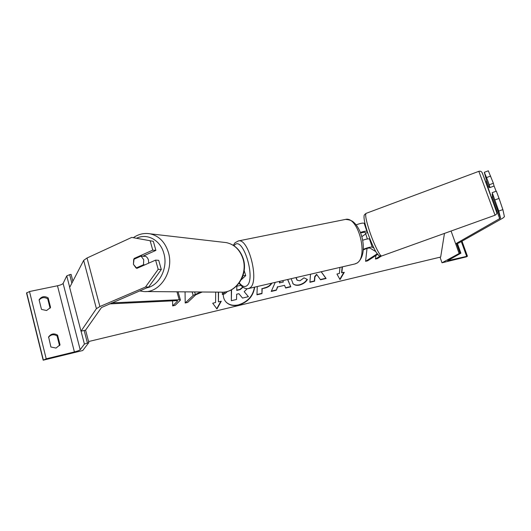 <?xml version="1.0" encoding="UTF-8"?>
<svg xmlns="http://www.w3.org/2000/svg" width="531" height="531" viewBox="0 0 531 531"><rect width="100%" height="100%" fill="white"/><g stroke="black" fill="none" stroke-linecap="round" stroke-linejoin="round"><path stroke-width="0.8" d="M242.435 277.189L242.767 276.312M200.784 291.984L193.151 295.415L185.193 302.995L185.067 291.864M202.251 291.997L195.707 294.831L187.675 302.424L185.193 302.995M227.666 291.346L224.706 293.869L222.33 294.413L222.363 292.169M222.33 294.413L225.263 291.904M241.227 279.797L245.72 275.622L243.052 275.476M153.326 241.32L131.721 237.41L153.326 241.32L155.895 250.393L152.775 250.128L134.111 258.484L133.427 264.338L136.859 268.387L155.596 260.117L158.198 269.33L161.305 269.489L158.709 260.329L155.596 260.117M161.305 269.489L148.667 287.059L145.507 287.012L99.901 306.533L96.41 308.664L80.991 331.205L69.661 287.437L83.659 260.389L87.031 258.006L131.721 237.41M148.667 287.059L101.481 307.535L85.597 330.129L80.991 331.205M155.895 250.393L142.885 256.207M152.775 250.128L150.2 241.001M145.507 287.012L158.198 269.33M135.458 258.57L134.111 258.484M50.525 307.509L46.569 310.529L41.478 309.387L39.088 299.829C41.431 296.411 44.458 295.774 48.168 297.911L50.571 307.422M48.467 337.285C50.963 334.43 53.843 333.992 57.096 335.97L59.532 345.615L60.023 344.825L57.58 335.141C54.023 333.063 51.036 333.667 48.613 336.946L50.896 346.995L56.02 348.07L60.023 344.825M50.093 308.245L47.73 298.887C44.498 296.902 41.63 297.28 39.135 300.028M88.836 342.581L84.402 344.081L80.188 349.717C79.431 350.394 77.506 351.13 74.413 351.934L46.21 358.81L43.177 360.191L82.756 350.52L88.836 342.581L85.597 330.129M43.177 360.191L26.55 293.059L29.49 291.526L57.481 285.771C60.547 285.067 62.432 284.284 63.116 283.421L66.753 275.894L69.674 274.666L71.101 274.381L72.88 281.218M57.096 335.97L57.58 335.141M47.73 298.887L48.168 297.911M137.516 268.095L136.095 268.029L133.427 264.338L133.699 259.36L141.054 256.075L143.742 259.759L143.476 264.77L144.877 264.85M144.127 255.842L143.762 255.816L144.127 255.842C146.251 256.241 147.698 257.648 148.468 260.071L148.687 263.17M136.095 268.029L143.476 264.77M143.589 255.889L144.611 256.334L141.054 256.075M499.06 198.428L496.339 191.153L492.191 192.673L498.768 211.072L500.567 218.115L455.658 243.795L458.558 243.118L502.811 218.135L504.443 216.721L502.864 209.599L499.06 198.428L494.905 199.941M498.768 211.072L502.864 209.599M489.994 187.536L489.243 184.781L493.379 183.255L488.328 170.809L484.292 172.316L486.821 181.303L485.978 182.179M455.658 243.795L451.071 231.025L459.142 253.479L460.888 253.181L447.673 260.675L467.433 256.207L466.477 256.818L442.011 262.792L440.026 257.19M492.934 195.647L492.191 192.673M489.243 184.781L486.549 177.566L490.671 176.04M484.292 172.316L486.549 177.566M493.379 183.255L494.056 186.042M487.916 187.31L489.164 186.852L489.529 187.708L494.115 186.023L496.1 191.24M367.359 238.983L365.534 233.255L367.618 232.492M492.98 195.634L492.522 195.8M492.629 194.313L492.071 194.519L492.808 196.722L491.56 197.174M442.011 262.792L459.142 253.479M367.326 231.616L366.901 231.324C365.939 230.965 363.775 231.337 360.416 232.452M356.175 224.879C360.137 223.365 362.799 222.814 364.16 223.226L365.076 223.89M363.277 250.028L363.456 249.909C366.012 248.588 368.136 247.957 369.841 248.01L375.729 251.515M377.674 254.362L367.585 260.86L365.593 261.318L367.021 248.422M377.229 253.811L365.593 261.318M365.667 233.939L361.837 236.66M363.317 249.318C367.618 247.585 370.592 246.862 372.244 247.141L373.95 248.183M365.886 233.129L364.505 232.206L360.595 232.91M362.666 240.264C366.184 239.069 368.454 238.638 369.483 238.977L370.12 239.388M109.194 303.924L177.155 300.626L177.673 300.931L172.668 305.889L172.568 300.851M111.543 302.922L179.212 299.73L180.401 299.962L180.235 300.347L175.19 305.305L172.668 305.889M381.477 256.022L377.435 258.584L375.47 259.035L375.882 255.517M380.183 256.042L375.47 259.035M223.232 294.207C223.219 297.387 224.182 300.028 226.12 302.126C229.299 305.252 233.501 306.248 238.731 305.106C248.05 302.059 253.367 296.059 254.681 287.118M225.602 301.535L225.907 301.873C229.087 305 233.288 305.995 238.519 304.854C247.685 301.88 252.988 295.986 254.442 287.171M215.686 292.096L215.579 302.537L212.712 303.214L216.94 308.982L221.288 301.196L218.44 301.867L218.553 292.123M296.145 277.534L297.194 280.249L299.988 280.786L304.017 277.832L307.409 279.498C305.81 282.187 303.188 284.045 299.557 285.074C296.875 285.651 294.732 285.247 293.132 283.866L291.154 278.689M287.736 279.479L290.802 286.813L285.651 288.028L284.55 285.326L277.713 286.926L276.312 290.238L271.228 291.439L275.257 282.359M444.467 233.401L440.677 257.037L88.571 341.546M271.872 283.142C270.465 285.665 268.055 287.337 264.644 288.147L262.168 288.725L261.962 293.623L256.951 294.805L257.269 286.521M310.502 274.215L309.905 282.3L314.598 281.191L314.929 276.87L316.795 274.58L320.532 279.791L326.094 278.483L321.228 271.739M342.143 266.901L341.599 272.649L344.294 272.303L340.019 279.571L336.933 274.029L339.395 273.452L339.959 267.412M341.845 272.874L342.422 266.841M231.35 289.853L231.343 300.712L231.569 289.734M238.91 293.696L242.521 298.07L238.923 293.696L236.653 294.22L236.527 299.484L231.343 300.712M242.521 298.07L248.422 296.676L244.2 291.672L247.234 288.691M279.757 281.324L279.412 282.917L283.355 282.001L282.824 280.614M284.55 285.326L277.713 286.926M277.487 286.687L276.312 290.238M276.08 289.992L271.374 291.107M287.616 279.505L290.802 286.813M290.57 286.574L285.539 287.762M280.129 281.238L279.412 282.917M271.46 283.242C270.013 285.578 267.664 287.132 264.418 287.908L262.168 288.725M261.942 288.486L261.962 293.623M261.737 293.377L256.964 294.506M307.117 279.352C305.511 281.994 302.916 283.826 299.318 284.842C296.643 285.419 294.499 285.014 292.9 283.634L292.754 283.501M295.913 277.587L296.948 280.01M320.359 279.545L325.848 278.251L321.155 271.753M309.925 282.007L314.359 280.965L314.691 276.644L316.556 274.348L316.795 274.58M343.849 272.403L339.833 279.24M216.734 308.71L220.883 301.296M218.44 301.867L218.341 292.123M240.795 285.333L236.846 286.209L236.746 290.424L240.165 289.634L242.966 287.244M236.753 290.125L239.946 289.388L242.733 287.079M242.859 276.83L242.733 276.412M193.151 295.415L192.142 291.917M195.295 294.24L194.625 291.937M96.41 308.664L83.659 260.389M99.901 306.533L87.031 258.006M46.21 358.81L29.49 291.526M74.413 351.934L57.481 285.771M43.33 359.925L26.676 292.7M87.396 342.926L84.163 330.468M71.877 283.162L69.674 274.666M84.402 344.081L81.07 331.191M69.714 287.337L66.753 275.894M80.188 349.717L63.116 283.421M238.087 241.001L238.472 240.921C248.72 237.901 259.666 281.808 250.088 287.769L248.375 288.579C245.408 289.242 242.315 287.45 239.083 283.189M239.328 282.85C242.103 286.395 244.599 287.357 246.815 285.744C256.36 279.246 242.853 235.233 234.503 245.156L233.979 245.753M248.681 288.506L354.748 263.993L356.865 263.117C368.806 256.851 358.166 215.991 345.562 219.403L345.064 219.502M146.828 287.848C159.486 285.492 168.32 267.71 163.82 253.267C160.316 240.138 147.392 233.089 136.819 238.114M147.352 233.487L150.061 233.813C158.942 235.864 165.035 242.01 168.347 252.265C174.334 270.963 160.023 293.364 143.655 291.539L139.66 290.908M133.473 237.596C138.611 234.085 144.14 232.824 150.061 233.813L226.372 242.621C234.609 244.492 240.231 249.835 243.231 258.657C248.641 274.534 236.083 293.597 220.916 292.143C235.631 293.696 248.316 274.547 242.866 258.517C239.853 249.723 234.357 244.426 226.372 242.621L223.816 242.322M499.757 218.818L491.673 197.134M487.996 187.277L486.071 182.12M500.567 218.115L492.609 196.795M488.925 186.939L486.821 181.303M496.671 211.836L482.261 172.88M495.051 215.221C496.326 214.464 496.91 213.661 496.804 212.798L488.367 188.518L482.015 172.456C481.265 171.321 480.197 170.949 478.829 171.334L495.051 215.221L381.789 255.929C380.309 257.084 374.036 244.585 369.695 231.609C366.164 220.803 364.956 214.723 366.078 213.369L366.151 213.343M449.352 260.502L449.067 259.705M466.643 256.287L461.32 241.559M460.045 253.26L456.567 243.583M366.901 231.324L364.16 223.226M372.244 247.141L369.483 238.977M179.212 299.73L176.949 291.798M245.72 275.622L244.174 270.538M355.093 263.914L357.482 262.858C362.892 258.132 364.545 250.22 362.441 239.116C361.087 233.248 358.876 228.35 355.803 224.421C353.281 221.759 352.013 219.987 345.562 219.403L238.472 240.921L235.047 242.727L233.268 245.289M145.833 291.559L220.916 292.143M367.711 232.77C363.543 220.199 363.881 216.469 364.153 215.778C363.868 215.367 364.512 214.564 366.078 213.369L478.829 171.334M367.724 232.81C370.538 241.213 374.767 250.28 376.472 252.729L378.576 255.252C378.729 255.842 379.778 256.075 381.729 255.949M460.888 253.181L457.37 243.397M467.433 256.207L462.003 241.174M180.401 299.962L178.071 291.804"/></g></svg>
